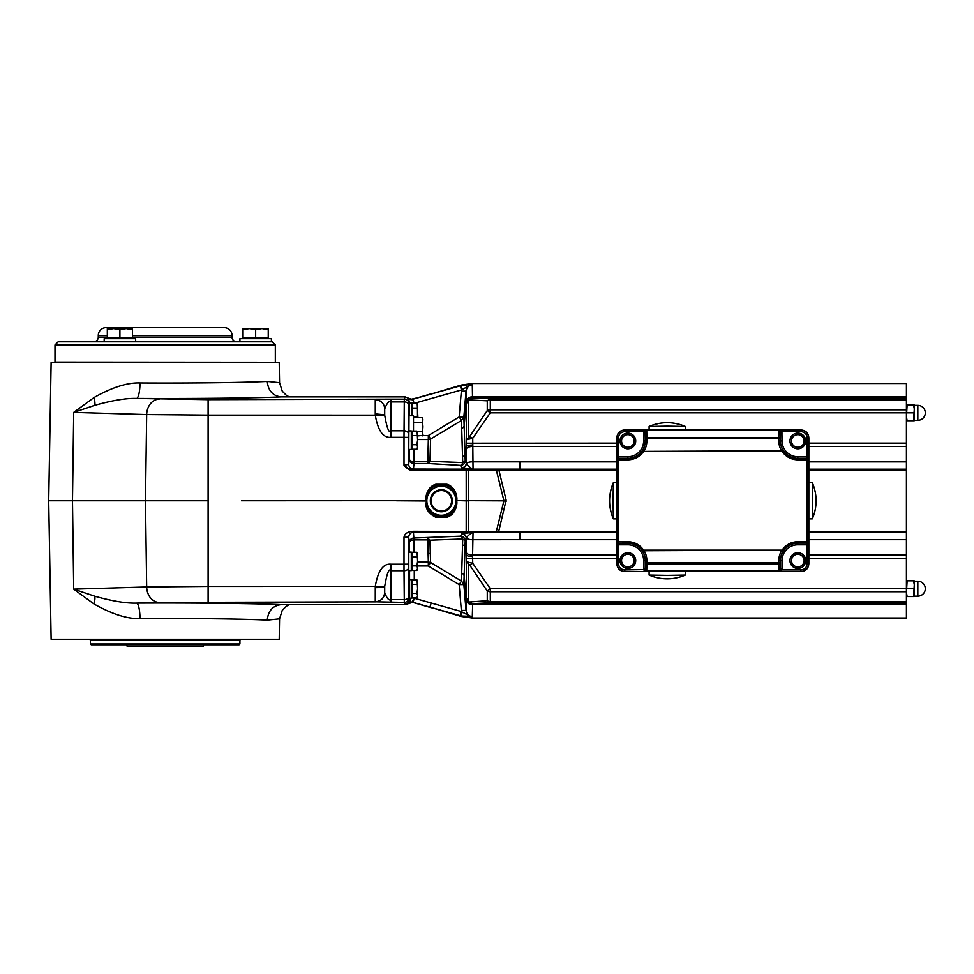 <?xml version="1.0" encoding="UTF-8"?>
<svg xmlns="http://www.w3.org/2000/svg" width="974" height="974" viewBox="0 0 974 974"><rect width="100%" height="100%" fill="white"/><g stroke="black" fill="none" stroke-linecap="round" stroke-linejoin="round"><path stroke-width="1.46" d="M808.834 563.727L808.834 437.813C808.444 432.967 805.815 430.35 800.969 429.948L624.699 429.948C619.854 430.35 617.236 432.967 616.834 437.813L616.834 563.727C617.236 568.572 619.854 571.19 624.699 571.592L800.969 571.592C805.815 571.19 808.444 568.572 808.834 563.727L808.688 541.666A1.571 1.571 -45 0 1 807.117 543.236L807.166 544.807L808.749 544.807M808.688 459.874L808.542 500.77L806.959 500.77L806.996 458.425L808.578 459.996L797.828 459.825C791.192 459.655 785.933 456.843 782.061 451.4L781.562 450.804A19.005 19.005 0 0 1 778.81 440.966L778.81 437.63A1.571 1.108 1 0 1 780.393 438.738L780.405 431.981L781.891 431.616L782.061 440.966A15.767 15.767 0 0 0 797.828 456.733L807.166 456.733L807.117 458.304A1.571 1.571 45 0 1 808.688 459.874L808.749 437.91C808.274 433.138 805.656 430.508 800.871 430.045L800.969 429.948M808.542 500.77L808.578 541.544A1.571 1.571 135 0 1 806.996 543.127L797.828 543.127L806.996 543.127L806.996 541.714L808.688 541.666M616.992 541.666L618.673 541.714L618.673 543.127L617.102 541.544L617.139 500.77L618.709 500.77L618.673 541.714L627.853 541.714C634.488 541.885 639.748 544.697 643.619 550.14L644.118 550.736A19.005 19.005 0 0 1 646.858 560.574L646.858 562.802L780.393 562.802A1.571 1.108 179 0 1 778.81 563.909L778.932 571.47L781.891 569.924L800.871 569.924C804.694 569.547 806.801 567.452 807.166 563.629L807.166 544.807L797.828 544.807L797.828 543.236A17.337 17.337 0 0 0 780.491 560.574L780.491 568.463L782.061 568.463L781.891 569.924L780.405 569.559L780.259 570.484A1.571 1.108 179 0 1 778.932 570.995L646.736 570.995A1.571 1.108 -179 0 1 645.421 570.484L646.712 571.495L646.858 563.909A1.571 1.108 -179 0 1 645.287 562.802L645.19 568.463L643.619 568.463L643.619 560.574A15.767 15.767 0 0 0 627.853 544.807L618.502 544.807L618.563 543.236A1.571 1.571 -135 0 1 616.992 541.666L616.932 544.807L618.502 544.807L618.502 563.629L616.932 563.629C617.394 568.402 620.024 571.032 624.797 571.495L624.699 571.592M800.871 569.924L800.871 571.495C805.656 571.032 808.274 568.402 808.749 563.629L807.166 563.629M782.061 440.966L780.491 440.966L780.491 433.077L782.061 433.077M778.81 440.966L780.491 440.966A17.337 17.337 0 0 0 797.828 458.304L797.828 458.425C791.728 458.255 786.907 455.686 783.364 450.719L782.901 449.988A17.435 17.435 0 0 1 780.393 440.966L780.393 438.738L646.858 438.738L646.736 430.545L778.932 430.545A1.571 1.108 1 0 1 780.259 431.068L778.969 430.045L780.503 430.264A1.571 1.023 -59 0 1 779.724 430.277M782.901 449.988L781.562 450.804L643.619 451.4C639.748 456.843 634.488 459.655 627.853 459.825L617.102 459.996A1.571 1.571 -45 0 1 618.673 458.425L618.563 458.304A1.571 1.571 135 0 0 616.992 459.874L616.834 437.813M618.709 500.77L618.673 458.425L627.853 458.425C633.952 458.255 638.774 455.686 642.316 450.719L642.779 449.988L644.118 450.804A19.005 19.005 0 0 0 646.858 440.966L645.287 440.966A17.435 17.435 0 0 1 642.779 449.988M618.502 563.629C618.88 567.452 620.974 569.547 624.797 569.924L645.275 569.559L645.19 560.574A17.337 17.337 0 0 0 627.853 543.236L627.853 543.127C633.952 543.285 638.774 545.854 642.316 550.821L642.779 551.552L644.118 550.736L782.061 550.14C785.933 544.697 791.192 541.885 797.828 541.714L806.996 541.714L806.959 500.77M642.316 550.821L643.619 550.14L782.061 550.14L783.364 550.821C786.907 545.854 791.728 543.285 797.828 543.127L797.828 541.714M643.619 560.574L645.287 560.574L645.287 562.802L646.858 562.802L646.858 563.909L778.81 563.909L778.81 560.574A19.005 19.005 0 0 1 781.562 550.736L782.901 551.552L783.364 550.821M797.828 544.807A15.767 15.767 0 0 0 782.061 560.574L780.393 560.574L780.405 569.559M781.574 570.496L779.797 571.214A1.571 1.571 -45 0 1 778.932 571.47L779.797 571.214A1.571 1.011 55.7 0 1 780.661 571.227M645.019 571.227L646.712 571.495A1.571 1.571 -135 0 1 645.884 571.214A1.571 1.011 124.3 0 0 645.019 571.227L643.619 568.463M645.275 569.559L645.421 570.484L644.094 570.496M627.853 459.825L627.853 458.304L618.563 458.304L618.502 456.733L616.932 456.733M645.178 430.264A1.571 1.023 -121 0 0 645.957 430.277L643.79 431.616L624.797 431.616L624.797 430.045C620.024 430.508 617.406 433.138 616.932 437.91L618.502 437.91L618.502 456.733L627.853 456.733A15.767 15.767 0 0 0 643.619 440.966L643.79 431.616L645.275 431.981L645.19 433.077L643.619 433.077M808.749 456.733L807.166 456.733L807.166 437.91C806.801 434.087 804.694 431.993 800.871 431.616L781.891 431.616L780.503 430.264M780.405 431.981L780.259 431.068L781.574 431.044M646.858 440.966L646.858 438.738L645.287 438.738A1.571 1.108 -1 0 1 646.858 437.63L778.81 437.63L778.932 430.082A1.571 1.571 45 0 1 779.797 430.338A1.571 1.011 -55.7 0 0 780.661 430.313M642.316 450.719L643.619 451.4L782.061 451.4L783.364 450.719M644.094 431.044L645.421 431.068L645.275 431.981M645.957 430.277L645.421 431.068A1.571 1.108 -1 0 1 646.736 430.545L646.736 430.082A1.571 1.571 135 0 0 645.884 430.338A1.571 1.011 -124.3 0 1 645.019 430.313M635.718 440.966A7.865 7.865 0 0 0 627.853 433.101A7.865 7.865 0 0 0 619.988 440.966A7.865 7.865 0 0 0 627.853 448.831A7.865 7.865 0 0 0 635.718 440.966M621.558 444.607L627.853 448.235L631.006 446.421A6.294 6.294 0 0 0 631.006 435.512L627.853 433.698L624.711 435.512A6.294 6.294 0 0 0 624.711 446.421A6.294 6.294 0 0 0 631.006 446.421L634.147 444.607L634.147 437.338L631.006 435.512A6.294 6.294 0 0 0 624.711 435.512L621.558 437.338L621.558 444.607M635.718 560.574A7.865 7.865 0 0 0 627.853 552.708A7.865 7.865 0 0 0 619.988 560.574A7.865 7.865 0 0 0 627.853 568.439A7.865 7.865 0 0 0 635.718 560.574M621.558 564.214L627.853 567.842L631.006 566.028A6.294 6.294 0 0 0 631.006 555.119L627.853 553.305L624.711 555.119A6.294 6.294 0 0 0 624.711 566.028A6.294 6.294 0 0 0 631.006 566.028L634.147 564.214L634.147 556.945L631.006 555.119A6.294 6.294 0 0 0 624.711 555.119L621.558 556.945L621.558 564.214M805.693 440.966A7.865 7.865 0 0 0 797.828 433.101A7.865 7.865 0 0 0 789.951 440.966A7.865 7.865 0 0 0 797.828 448.831A7.865 7.865 0 0 0 805.693 440.966M791.533 444.607L797.828 448.235L800.969 446.421A6.294 6.294 0 0 0 800.969 435.512L797.828 433.698L794.674 435.512A6.294 6.294 0 0 0 794.674 446.421A6.294 6.294 0 0 0 800.969 446.421L804.122 444.607L804.122 437.338L800.969 435.512A6.294 6.294 0 0 0 794.674 435.512L791.533 437.338L791.533 444.607M808.834 461.871L906.417 461.871L906.417 539.669L808.834 539.669M616.834 539.669L520.055 539.669L520.055 531.5L498.688 531.487L506.127 500.137L503.899 500.685L496.326 470.04L520.055 470.052L520.055 469.261L616.834 469.261M616.834 461.871L520.055 461.871L520.055 469.261L498.688 469.261L506.127 500.137M469.699 436.486L487.268 410.565L487.268 400.825L468.579 399.888L468.652 437.63L469.699 436.486L472.731 438.263L473.035 469.164L461.761 467.946L460.495 465.377A4.724 2.496 93.1 0 0 462.711 462.565L461.469 420.488L430.618 439.018L428.329 435.548L422.448 435.548M906.417 461.871L906.417 446.494L808.834 446.494M906.417 412.83L490.299 412.83L487.268 410.565A4.724 3.166 0 0 1 490.299 409.823L906.417 409.823L906.417 446.494M906.417 409.823L906.417 399.997L490.299 399.997L490.299 398.792L906.417 398.792L906.417 399.997M471.891 384.353L461.311 385.558L429.911 394.421L461.14 385.095L472.159 383.525L906.417 383.525L906.417 398.792M468.628 439.347A4.724 2.983 76.3 0 1 468.652 437.63L466.412 439.761L466.29 463.149L465.219 460.714L463.868 416.933L466.035 391.146C466.777 387.25 468.871 385.217 472.293 385.059L472.512 397.733A6.294 6.282 133.5 0 0 466.229 403.638L466.412 439.761L472.731 438.263L490.299 412.83L490.299 399.997A4.724 3.506 0 0 0 487.268 400.825L490.299 398.792L472.682 397.891L468.543 399.377L466.351 403.76L468.579 399.888A4.724 0.84 -130.1 0 1 468.543 399.377M470.357 385.217L471.696 384.852A4.724 4.103 -74.6 0 0 470.357 385.217L462.09 389.563L461.311 385.558M906.417 601.542L906.417 591.717L490.299 591.717L490.299 601.542L906.417 601.542L906.417 602.748L490.299 602.748L472.682 603.649L472.293 616.493C468.871 616.323 466.777 614.29 466.035 610.394L463.868 584.607L465.219 540.826C464.902 538.001 463.332 536.455 460.495 536.175L413.987 538.013A4.724 4.7 -5.7 0 0 409.275 542.713L408.715 537.185C408.946 534.397 410.504 532.693 413.402 532.084L413.987 539.888A4.724 2.825 -0.4 0 0 409.275 542.713L409.348 552.1M414.291 597.987L412.136 602.127L413.013 602.37L414.291 598.243L461.493 611.562L462.09 611.976L461.311 615.982L470.357 616.323A4.724 4.103 74.6 0 0 471.696 616.688L471.891 617.187M906.417 602.748L906.417 618.015L472.159 618.015L461.14 616.445L429.911 607.119L461.311 615.982M808.834 555.046L906.417 555.046L906.417 591.717M472.56 556.471L472.621 558.406L466.327 558.333L466.412 561.779L472.731 563.276L469.699 565.054L487.268 590.975L487.268 600.714L469.651 601.981L468.579 601.652L466.351 597.78L466.035 610.394L461.335 610.394L459.168 584.595L461.469 581.064L462.711 538.975A4.724 2.496 86.9 0 0 460.495 536.175L461.761 533.594L473.035 532.388L472.56 556.471A6.294 1.765 179.5 0 1 466.278 554.839L466.327 558.333M906.417 555.046L906.417 539.669M906.417 416.787L907.123 404.989L913.575 404.989L914.282 408.922L913.575 420.731L907.123 420.731L906.417 416.787M907.123 412.854L913.575 412.854M907.123 404.989L906.417 404.989M913.575 420.731L914.282 420.731L914.282 404.989L913.575 404.989M906.417 420.731L907.123 420.731M906.417 592.618L907.123 580.821L913.575 580.821L914.282 584.753L913.575 596.551L907.123 596.551L906.417 592.618M907.123 588.686L913.575 588.686M907.123 580.821L906.417 580.821M913.575 596.551L914.282 596.551L914.282 580.821L913.575 580.821M906.417 596.551L907.123 596.551M616.834 532.291L413.402 532.084L413.402 531.317C407.899 531.5 404.77 533.472 404.003 537.258L408.715 537.185L408.727 564.153L404.003 564.226L404.015 570.74L391 570.74C389.064 567.903 386.958 573.114 384.706 586.385L384.706 592.411C384.146 598.121 380.992 601.25 375.258 601.81L404.295 602.382L405.16 604.635L281.169 604.647C255.809 603.466 192.889 602.784 136.555 603.101C126.316 603.454 112.424 601.165 94.855 596.246L73.707 589.136L72.478 500.77L48.7 500.77L51.123 639.261L279.209 639.261L279.562 618.843A15.742 15.73 1 0 1 279.562 618.819L282.253 610.333L286.271 606.278L289.315 604.635M414.108 552.27L413.987 539.888L427.817 539.888L428.097 553.329A4.724 3.799 178.8 0 1 430.313 553.756L429.948 540.168L427.817 538.013L427.817 539.888L429.948 540.168L462.711 538.975L465.219 540.826L466.4 538.001C467.483 535.98 469.699 534.105 473.035 532.388L520.055 532.388M520.055 539.669L472.585 539.706A6.294 2.094 -179.9 0 1 466.4 538.001A4.724 4.627 63.8 0 0 461.761 533.594M616.834 555.046L472.56 555.046A6.294 2.91 -179.9 0 1 466.266 552.246L466.29 538.391A4.724 4.7 23.5 0 0 461.579 533.752M466.266 552.246L465.122 547.132A4.724 2.52 1 0 0 462.613 544.977M468.628 562.193A4.724 2.983 103.7 0 0 468.652 563.922L469.699 565.054M616.834 558.406L472.621 558.406L472.731 563.276L490.299 588.71L487.268 590.975A4.724 3.166 180 0 0 490.299 591.717L490.299 588.71L906.417 588.71M490.299 601.542A4.724 3.506 180 0 1 487.268 600.714L490.299 602.748L490.299 601.542M468.543 602.163L466.351 597.78L466.412 561.779L468.652 563.922L468.579 601.652A4.724 0.84 -49.9 0 0 468.543 602.163L472.682 603.649A4.724 4.042 -93.3 0 1 469.651 601.981M906.417 603.807L472.512 603.807A6.294 6.282 -133.5 0 1 466.229 597.902M463.868 584.607L461.469 581.064L430.618 562.522L428.329 561.986L428.329 565.991L459.168 584.595L463.868 584.607M462.09 611.976L470.357 616.323M460.215 615.678L461.335 610.394M384.706 592.63L384.706 592.557A9.448 9.436 0 0 1 384.706 592.63L384.706 592.582C386.97 598.56 389.076 600.909 391 599.619L404.271 599.619L404.295 602.382A4.724 4.724 158.9 0 0 409.019 597.659L409.567 599.107L409.567 598.182M435.828 484.273L436.303 485.563C426.381 488.412 425.504 502 426.697 500.551L425.857 504.045C426.028 509.719 429.351 514.126 435.828 517.267L446.883 517.267C458.17 513.712 457.5 498.676 456.173 500.855L456.173 500.685C457.756 502.304 457.61 487.329 446.883 484.273L435.828 484.273C425.224 487.243 424.92 502.182 426.551 500.685L241.479 500.77M391 602.382L391 564.226C383.184 563.41 377.936 570.801 375.27 586.421L375.258 601.81M408.727 437.399L404.003 437.314L404.003 465.268C407.741 468.384 410.504 469.785 412.294 469.456L412.294 470.223C410.188 470.686 407.424 469.03 404.003 465.268L408.715 464.367L408.983 405.257A4.724 3.336 0.5 0 0 404.271 401.921L391 401.921C389.076 400.631 386.97 402.98 384.706 408.983L384.706 414.802L375.258 413.913L375.27 415.131C377.949 430.739 383.196 438.142 391 437.314L404.003 437.314L404.295 399.157L405.16 396.905L280.78 396.893M384.706 409.129A9.448 9.399 180 0 0 375.258 399.73L375.258 399.669A9.448 9.436 -149.8 0 1 384.706 408.983L384.706 415.155C386.958 428.426 389.064 433.637 391 430.8L391 399.157L208.107 399.669L136.555 398.439C192.901 398.756 255.809 398.086 281.169 396.905C272.83 395.931 268.191 390.769 267.266 381.431C245.034 382.624 189.626 383.293 140.013 382.977C127.472 382.465 112.107 387.335 93.918 397.611L73.707 412.404L94.855 405.294C112.424 400.375 126.316 398.086 136.555 398.439A15.742 3.458 90.3 0 0 140.013 382.977M409.567 403.37L408.362 398.159L405.16 396.905M462.09 389.563L461.493 389.977L460.215 385.862M906.417 396.844L472.378 396.844A6.294 5.576 179.7 0 0 466.096 402.006L466.035 391.146L461.335 391.158L461.493 389.977L414.291 403.309L412.781 399.803L410.005 399.51L419.477 397.355L412.16 399.462L407.923 398.597M466.096 402.006L466.229 403.638M469.651 399.559A4.724 4.042 -86.7 0 1 472.682 397.891L906.417 397.733M616.834 443.133L466.327 443.207M520.055 469.164L473.035 469.164C469.687 467.435 467.483 465.56 466.4 463.539L466.29 463.149A4.724 4.7 -23.5 0 1 461.579 467.788M520.055 461.846L472.585 461.846A6.294 2.094 179.9 0 0 466.4 463.539A4.724 4.627 -63.8 0 1 461.761 467.946M465.219 460.714C464.902 463.539 463.332 465.097 460.495 465.377L427.817 463.527A4.724 2.654 93.4 0 0 429.948 461.372L462.711 462.565L465.219 460.714M414.108 449.27L413.987 461.652L427.817 461.652L428.329 439.554A4.724 4.42 1.9 0 0 430.618 439.018L429.948 461.372L427.817 461.652L427.817 463.527L413.987 463.527L413.987 461.652A4.724 2.825 0.4 0 1 409.275 458.827L408.715 464.367A4.724 4.7 5.7 0 0 413.439 469.066L498.688 469.261M506.127 501.403L503.899 500.685L468.433 500.685L468.421 470.211L496.326 470.04L496.277 469.273M498.688 532.279L498.688 531.487L496.326 531.5L503.899 500.855L466.217 500.685L466.193 470.223L468.421 470.211L468.36 469.444M496.277 532.267L496.326 531.5L413.402 531.317M409.348 579.64L409.336 598.182L409.336 579.64L411.296 579.64L411.296 598.182L409.336 598.182M408.776 566.625L408.776 556.093M430.313 553.756L430.618 562.522L428.329 565.991L417.59 565.991M412.087 597.622L411.296 597.853M410.711 598.182L407.765 602.845L412.83 602.297L405.16 604.635M428.097 553.329L428.329 561.986L417.59 561.986M413.013 602.37L429.911 607.119L431.178 602.991M407.996 602.736L409.786 598.986L407.765 602.845L408.362 603.393M419.477 604.184L412.83 602.297M411.296 581.819L412.087 581.819M412.087 595.991L411.296 595.991M417.59 595.832L417.59 581.04L416.896 579.822L412.087 579.822L412.087 597.987L416.896 597.987L417.59 595.723L416.896 593.446L417.59 588.905L417.128 580.248M412.087 593.446L416.896 593.446M412.087 584.363L416.896 584.363M417.189 597.415L417.59 595.723M411.296 552.1L411.296 570.642L408.788 570.642L408.788 552.1L411.296 552.1M411.296 554.279L412.087 554.279M412.087 568.439L411.296 568.439M417.59 568.292L417.59 553.488L416.896 552.27L412.087 552.27L412.087 570.447L416.896 570.447L417.59 568.171L416.896 565.906L417.59 561.365L417.128 552.708M412.087 565.906L416.896 565.906M412.087 556.824L416.896 556.824M417.189 569.875L417.59 568.171M466.193 532.084L466.217 500.855L456.027 500.551C457.196 502.048 456.392 488.461 446.409 485.563L436.303 485.563A16.022 16.022 0 0 1 446.409 485.563L446.883 484.273M426.697 500.551L426.697 500.989C425.918 498.725 425.212 511.934 436.303 515.976L446.409 515.976C456.575 512.908 457.135 499.333 456.027 500.989M446.883 517.267L446.409 515.976A16.022 16.022 0 0 1 436.303 515.976L435.828 517.267M396.503 500.77L426.697 500.989M452.374 500.77A11.018 11.018 0 0 1 441.356 511.788A11.018 11.018 0 0 1 430.338 500.77A11.018 11.018 0 0 1 441.356 489.752A11.018 11.018 0 0 1 452.374 500.77A11.018 11.018 0 0 0 441.356 489.752A11.018 11.018 0 0 0 430.338 500.77A11.018 11.018 0 0 0 441.356 511.788A11.018 11.018 0 0 0 452.374 500.77A11.018 11.018 0 0 0 441.356 489.752A11.018 11.018 0 0 0 430.338 500.77A11.018 11.018 0 0 0 441.356 511.788A11.018 11.018 0 0 0 452.374 500.77M468.36 532.096L468.433 500.855L456.027 500.551M408.362 398.159L412.136 399.413A4.724 4.724 -114.6 0 1 407.899 398.549L409.981 399.51M409.567 402.895L414.291 403.553M414.352 403.053A4.724 0.621 0.1 0 1 409.567 402.432L408.983 405.257M461.335 391.158L459.168 416.945L461.469 420.488L463.868 416.933L459.168 416.945L428.329 435.548L428.329 439.554L417.59 439.554M413.439 469.066L413.987 463.527A4.724 4.7 5.7 0 1 409.275 458.827L409.348 449.464M408.776 445.447L408.776 434.915M409.263 415.788L409.336 403.37L411.612 403.37L411.612 415.788M413.5 431.092L413.5 415.788L409.007 415.788L408.922 430.91M411.296 430.91L411.296 449.464L408.788 449.464L408.788 430.91L411.296 430.91M411.296 433.101L412.087 433.101M412.087 447.261L411.296 447.261M417.59 447.115L417.59 432.31L416.896 431.092L412.087 431.092L412.087 449.27L416.896 449.27L417.59 446.993L416.896 444.728L417.59 440.175L417.128 431.531M412.087 444.728L416.896 444.728M412.087 435.634L416.896 435.634M417.189 448.697L417.59 446.993M411.612 405.561L412.404 405.561M417.907 417.712L417.213 403.553L412.404 403.553L412.404 415.788M417.493 417.712L417.444 403.991M413.5 417.176L417.213 417.176M412.404 408.094L417.213 408.094M422.533 418.284L422.947 419.867M422.947 419.989L422.241 422.266L422.947 426.807L422.241 417.712L413.5 417.712M417.59 435.889L422.473 435.451M422.241 431.348L422.947 426.807L422.241 435.889L422.947 434.672L422.241 431.348L417.042 431.348M413.5 422.266L422.241 422.266M429.911 394.421L419.477 397.355M412.83 399.243L412.136 399.413M412.781 399.803L408.301 399.048M48.7 500.77L51.123 362.279L279.209 362.279L279.562 382.697L267.266 381.431M94.855 596.246A15.742 8.949 -62.1 0 1 93.918 603.929C112.107 614.204 127.472 619.074 140.013 618.563C189.626 618.247 245.034 618.916 267.266 620.109L279.562 618.843M93.918 603.929L73.707 589.136L146.672 586.969L145.479 500.77L72.478 500.77L73.707 412.404L146.672 414.571L208.107 415.131L384.706 415.155M140.013 618.563A15.742 3.458 89.7 0 0 136.555 603.101L159.2 602.431A15.742 12.528 -91.7 0 1 146.672 586.969L208.107 586.421L208.107 399.669M267.266 620.109C268.191 610.771 272.83 605.609 281.169 604.647L280.78 604.647M159.2 399.121A15.742 12.528 91.7 0 0 146.672 414.571L145.479 500.77L208.107 500.77M94.855 405.294A15.742 8.949 62.1 0 0 93.918 397.611M384.706 592.557A9.448 9.436 149.8 0 1 375.258 601.871L159.2 602.431M384.706 586.385L208.107 586.421L208.107 601.871M384.706 592.411L384.706 586.738A9.448 0.889 180 0 1 375.258 587.626M239.921 643.984L239.129 644.776L91.191 644.776L90.399 643.984L239.921 643.984L239.921 640.052L90.399 640.052L89.62 639.261M126.583 644.776L127.156 646.346L203.164 646.346L203.736 644.776M165.166 341.813L239.921 341.813L239.921 338.672L271.393 338.672L271.393 341.813L272.172 341.813L58.148 341.813L54.994 344.966L54.994 362.121L275.301 362.279M236.767 341.813A4.724 4.724 0 0 1 232.043 337.101L232.043 335.519A7.865 7.865 0 0 0 224.178 327.654L106.142 327.654A7.865 7.865 0 0 0 98.277 335.519L98.277 337.101L107.323 337.101M93.553 341.813A4.724 4.724 0 0 0 98.277 337.101M106.142 327.654L224.178 327.654M135.654 341.813L135.654 338.672L104.181 338.672L104.181 341.813M131.271 338.672L108.564 338.672M131.904 337.722L107.931 337.722M107.323 329.723L107.323 328.603L113.617 328.603L107.323 329.723L107.323 337.722L132.501 337.722L132.501 329.723L126.206 328.603L119.912 329.723L113.617 328.603L132.501 328.603L132.501 329.723M119.912 337.722L119.912 329.723M267.01 338.672L244.304 338.672M267.643 337.722L243.67 337.722M243.062 329.723L243.062 328.603L249.356 328.603L243.062 329.723L243.062 337.722L268.24 337.722L268.24 329.723L261.945 328.603L255.651 329.723L249.356 328.603L268.24 328.603L268.24 329.723M255.651 337.722L255.651 329.723M808.834 518.874L812.316 518.85L812.62 500.77L812.316 482.69L808.834 482.678M815.031 510.218C814.617 512.251 814.629 512.251 815.092 510.218A45.218 45.218 90 0 0 815.092 491.322C814.629 489.289 814.617 489.289 815.031 491.322M812.316 482.69A45.254 45.254 0 0 1 814.775 489.959L814.727 489.752M814.727 511.788L814.775 511.594A45.254 45.254 0 0 1 812.316 518.85M649.098 571.592L649.098 575.062L667.202 575.378L685.282 575.074L685.294 571.592M657.754 577.789C655.721 577.363 655.721 577.387 657.754 577.838A45.218 45.218 180 0 0 676.638 577.838C678.671 577.387 678.671 577.363 676.638 577.789M656.184 577.472L656.379 577.533A45.254 45.254 0 0 1 649.11 575.074M685.282 575.074A45.254 45.254 0 0 1 678.014 577.533L678.221 577.472M616.834 482.678L613.377 482.678L613.06 500.77L613.352 518.85L616.834 518.874M610.649 491.322C611.063 489.289 611.039 489.289 610.588 491.322A45.218 45.218 -90 0 0 610.588 510.218C611.039 512.251 611.063 512.251 610.649 510.218M610.954 489.752L610.905 489.959A45.254 45.254 0 0 1 613.352 482.69M613.352 518.85A45.254 45.254 0 0 1 610.905 511.594L610.954 511.788M685.294 429.948L685.282 426.466L667.202 426.162L649.11 426.466L649.098 429.948M676.638 423.763C678.671 424.177 678.671 424.153 676.638 423.702A45.218 45.218 -0 0 0 657.754 423.702C655.721 424.153 655.721 424.177 657.754 423.763M649.11 426.466A45.254 45.254 0 0 1 656.379 424.007L656.184 424.067M678.221 424.067L678.014 424.007A45.254 45.254 0 0 1 685.282 426.466M805.693 560.574A7.865 7.865 0 0 0 797.828 552.708A7.865 7.865 0 0 0 789.951 560.574A7.865 7.865 0 0 0 797.828 568.439A7.865 7.865 0 0 0 805.693 560.574M791.533 564.214L797.828 567.842L800.969 566.028A6.294 6.294 0 0 0 800.969 555.119L797.828 553.305L794.674 555.119A6.294 6.294 0 0 0 794.674 566.028A6.294 6.294 0 0 0 800.969 566.028L804.122 564.214L804.122 556.945L800.969 555.119A6.294 6.294 0 0 0 794.674 555.119L791.533 556.945L791.533 564.214M807.166 437.91L808.834 437.813M782.061 560.574L782.061 568.463M624.797 569.924L624.797 571.495L800.969 571.592M800.871 431.616L800.871 430.045L624.699 429.948M797.828 459.825L797.828 458.425L807.117 458.304L797.828 458.304L797.828 456.733M778.81 560.574L780.393 560.574A17.435 17.435 0 0 1 782.901 551.552M616.932 544.807L616.834 563.727M642.779 551.552A17.435 17.435 0 0 1 645.287 560.574L646.858 560.574M627.853 541.714L627.853 543.127L618.563 543.236L627.853 543.236L627.853 544.807M617.139 500.77L616.992 459.874M645.178 571.275A1.571 1.023 121 0 1 645.957 571.263M780.503 571.275A1.571 1.023 59 0 0 779.724 571.263M624.797 431.616C620.974 431.993 618.88 434.087 618.502 437.91M627.853 456.733L627.853 458.304A17.337 17.337 0 0 0 645.19 440.966L645.19 433.077L645.287 440.966L643.619 440.966M906.417 470.04L808.834 470.04M616.834 470.04L520.055 470.04M520.055 531.5L616.834 531.5M808.834 531.5L906.417 531.5M808.834 469.261L906.417 469.261M906.417 469.212L808.834 469.212M616.834 469.212L520.055 469.212M616.834 446.494L472.56 446.494A6.294 2.91 179.9 0 0 466.266 449.294M808.834 443.133L906.417 443.133M906.417 604.696L472.378 604.696A6.294 5.576 -179.7 0 1 466.096 599.534M906.417 558.406L808.834 558.406M520.055 532.328L616.834 532.328M808.834 532.328L906.417 532.328M906.417 532.291L808.834 532.291M917.825 420.33A7.475 7.475 0 0 0 925.3 412.854A7.475 7.475 0 0 0 917.825 405.379L917.825 420.33L914.282 420.33M917.825 596.161A7.475 7.475 0 0 0 925.3 588.686A7.475 7.475 0 0 0 917.825 581.21L917.825 596.161L914.282 596.161M461.786 573.065A4.724 4.103 2.4 0 1 464.245 576.389L466.12 598.767A6.294 5.917 -177.7 0 0 472.39 604.282M408.727 564.153L408.739 567.404A4.724 3.336 179.5 0 1 404.015 570.74L404.271 599.619A4.724 3.336 179.5 0 0 408.983 596.283L409.019 597.659M391 564.226L404.003 564.226L404.003 537.258M412.294 470.223L466.193 470.223L466.193 469.456M408.739 434.136A4.724 3.336 0.5 0 0 404.015 430.8L391 430.8L391 437.314M391 399.157L404.295 399.157A4.724 4.724 21.1 0 1 409.019 403.881M472.39 397.258A6.294 5.917 177.7 0 0 466.12 402.773L464.245 425.151A4.724 4.103 -2.4 0 1 461.786 428.475M472.56 445.069A6.294 1.765 -179.5 0 0 466.278 446.701L465.122 454.42A4.724 2.52 -1 0 1 462.613 456.575M409.555 579.64L409.555 570.642M408.739 567.404L408.983 596.283M414.279 579.822L414.267 570.447M407.899 603.003A4.724 4.724 114.6 0 1 412.136 602.127M410.346 598.474A4.724 3.786 64.1 0 1 408.581 602.431M426.831 500.77A14.525 14.525 0 0 0 441.356 515.295A14.525 14.525 0 0 0 455.881 500.77A14.525 14.525 0 0 0 441.356 486.245A14.525 14.525 0 0 0 426.831 500.77M451.595 500.77A10.227 10.227 0 0 0 441.356 490.543A10.227 10.227 0 0 0 431.129 500.77A10.227 10.227 0 0 0 441.356 510.997A10.227 10.227 0 0 0 451.595 500.77M279.562 382.697A15.742 15.73 -1 0 0 279.562 382.709L282.253 391.195L286.259 395.261L289.315 396.905M375.258 399.73L375.258 413.913M275.325 362.121L275.325 344.966L54.994 344.966M132.501 337.101L232.043 337.101M98.277 335.519L107.323 335.519M132.501 335.519L232.043 335.519M917.825 405.379L914.282 405.379M917.825 581.21L914.282 581.21M411.868 602.139L431.421 607.776M431.421 393.764L411.868 399.401M239.921 640.052L240.7 639.261M90.399 643.984L90.399 640.052M275.325 344.966L272.172 341.813"/></g></svg>
